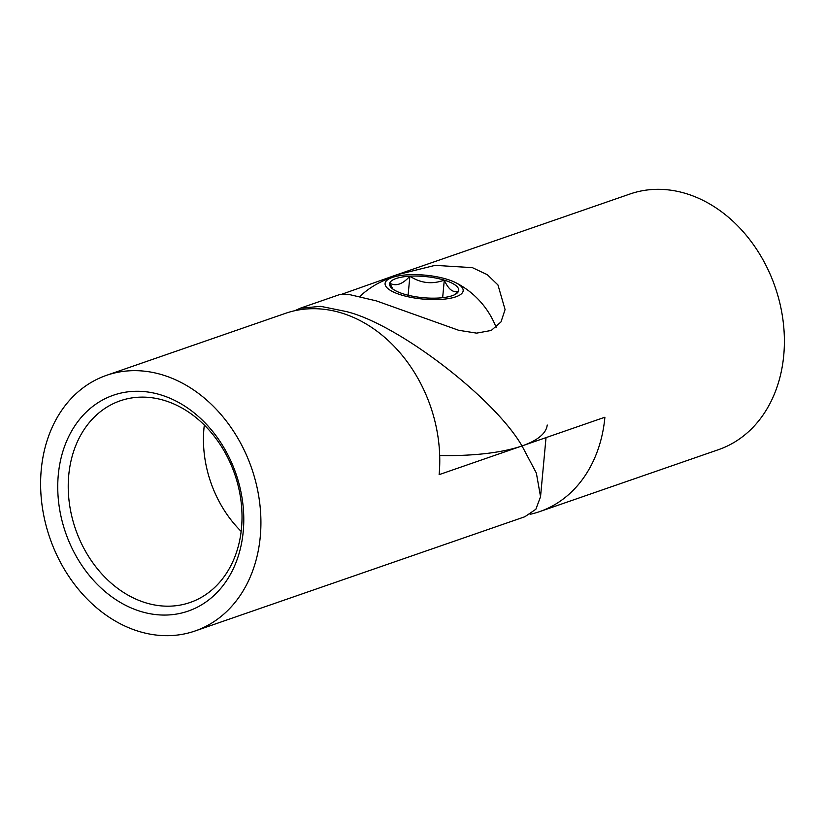 <?xml version="1.0" encoding="UTF-8"?>
<svg xmlns="http://www.w3.org/2000/svg" width="825" height="825" viewBox="0 0 825 825"><rect width="100%" height="100%" fill="white"/><g stroke="black" fill="none" stroke-linecap="round" stroke-linejoin="round"><path stroke-width="1.24" d="M342.014 294.164L395.979 275.055L435.074 265.361L472.385 267.651L487.338 274.715L497.97 284.965L505.075 309.581L500.992 321.936L491.246 330.454L476.603 333.135L458.628 330.268L376.406 300.898L350.233 294.762L340.467 294.288L300.156 308.251L320.698 306.333L345.871 311.468C397.073 323.493 493.948 397.444 522.008 445.933L604.9 417.223A135.279 106.745 70.9 0 1 539.663 511.613A135.279 106.745 70.9 0 1 530.093 514.305M439.694 455.513A135.279 41.425 5.3 0 0 522.008 445.933L439.127 474.643A135.279 106.745 -109.1 0 0 285.337 313.387L106.487 375.344A135.279 106.745 -109.1 0 0 41.25 469.734A135.279 106.745 -109.1 0 0 195.04 630.991A135.279 106.745 -109.1 0 0 260.277 536.601A135.279 106.745 -109.1 0 0 106.487 375.344M395.979 275.055L629.96 194.009A135.279 106.745 70.9 0 1 783.75 355.266A135.279 106.745 70.9 0 1 718.513 449.656L539.663 511.613M294.907 310.695L300.156 308.251M160.803 394.886A114.232 90.142 70.9 0 1 243.241 531.393A114.232 90.142 70.9 0 1 140.714 611.449A114.232 90.142 70.9 0 1 58.286 474.932A114.232 90.142 70.9 0 1 160.803 394.886M145.736 602.807A106.714 84.212 -109.1 0 0 190.059 602.498A106.714 84.212 -109.1 0 0 241.013 501.043A106.714 84.212 -109.1 0 0 164.505 400.496A106.714 84.212 -109.1 0 0 120.192 400.816A106.714 84.212 -109.1 0 0 69.238 502.27A106.714 84.212 -109.1 0 0 145.736 602.807M195.04 630.991L524.844 516.749L535.868 509.252L540.54 496.722L536.353 473.045L522.008 445.933A135.279 41.425 -174.7 0 0 547.202 424.999M241.158 531.393A106.714 84.212 70.9 0 1 204.322 425.071M440.241 299.454A39.218 12.014 5.3 0 0 455.72 282.676A39.218 12.014 5.3 0 0 408.014 274.787A39.218 12.014 5.3 0 0 393.907 276.942A39.218 12.014 5.3 0 0 393.143 291.864A39.218 12.014 5.3 0 0 440.241 299.454M392.628 288.874A34.712 10.632 5.3 0 0 403.982 294.102A34.712 10.632 5.3 0 0 438.395 298.042A34.712 10.632 5.3 0 0 456.545 293.566A34.712 10.632 5.3 0 0 458.545 291.06A34.712 10.632 5.3 0 0 444.283 280.139A34.712 10.632 5.3 0 0 409.87 276.2A34.712 10.632 5.3 0 0 389.72 283.181A34.712 10.632 5.3 0 0 391.091 287.492A34.712 10.632 5.3 0 0 392.628 288.874M408.107 295.226L409.87 276.2C402.683 284.254 395.959 286.584 389.72 283.181L392.968 289.121M455.111 294.463L458.545 291.06C453.255 293.174 448.501 289.534 444.283 280.139C432.176 284.563 420.709 283.253 409.87 276.2M442.654 297.691L444.283 280.139M540.54 496.722L546.026 437.611M496.134 327.412A84.222 84.222 0 0 0 455.72 282.676M393.907 276.942A84.222 84.222 0 0 0 359.803 296.484"/></g></svg>

